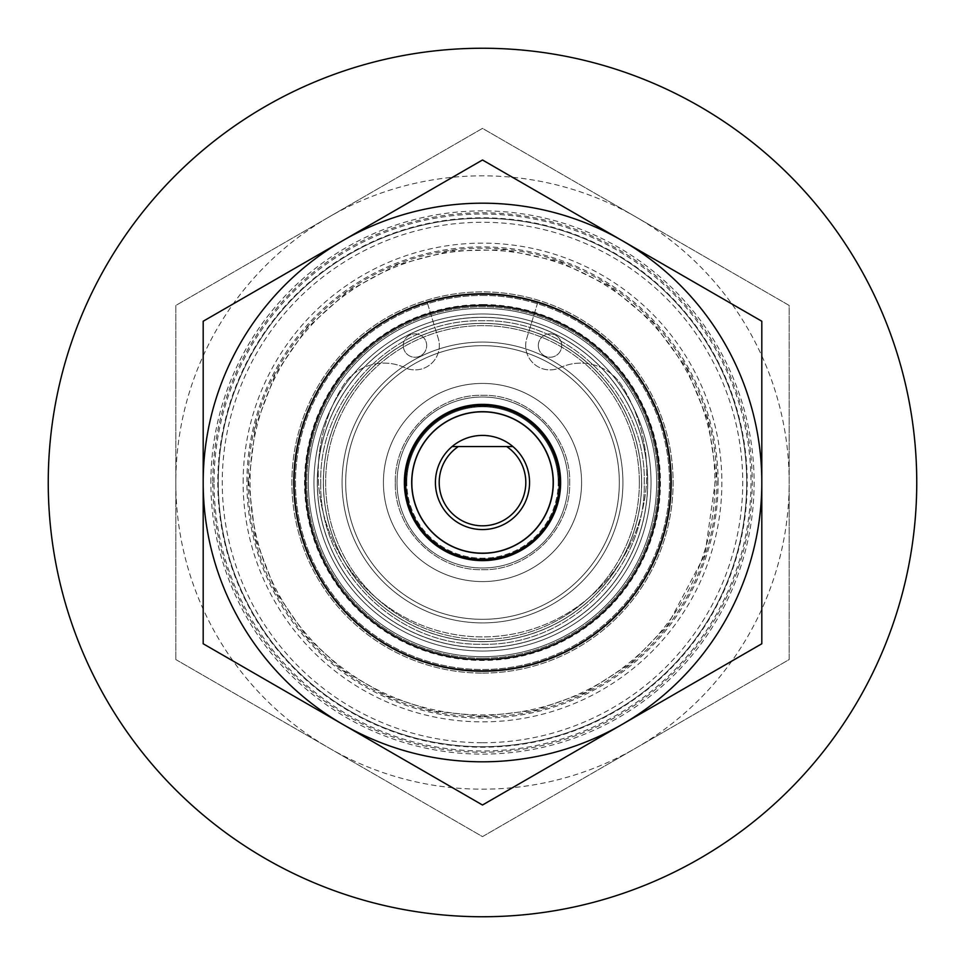 <?xml version="1.0" encoding="UTF-8"?>
<svg xmlns="http://www.w3.org/2000/svg" width="965" height="965" viewBox="0 0 965 965"><rect width="100%" height="100%" fill="white"/><g stroke="black" fill="none" stroke-linecap="round" stroke-linejoin="round"><path stroke-width="0.72" stroke-dasharray="4.83 3.62" d="M482.5 295.471A187.029 187.029 0 0 1 644.463 576.009A187.029 187.029 0 0 1 320.537 576.009A187.029 187.029 0 0 1 482.5 295.471A187.029 187.029 0 0 1 644.463 576.009A187.029 187.029 0 0 1 320.537 576.009A187.029 187.029 0 0 1 482.5 295.471M175.823 659.553L482.5 836.619L789.177 659.553L789.177 305.447L482.5 128.381L175.823 305.447L175.823 659.553L175.823 305.447L482.5 128.381L789.177 305.447L789.177 659.553L482.5 836.619L175.823 659.553M329.161 216.908A306.677 306.677 0 0 0 329.161 748.092A306.677 306.677 0 0 0 789.177 482.5A306.677 306.677 0 0 0 329.161 216.908M482.5 647.72A165.22 165.22 0 0 0 625.585 399.896A165.22 165.22 0 0 0 339.415 399.896A165.22 165.22 0 0 0 482.5 647.72A165.22 165.22 0 0 0 625.585 399.896A165.22 165.22 0 0 0 339.415 399.896A165.22 165.22 0 0 0 482.5 647.72A165.22 165.22 0 0 0 625.585 399.896A165.22 165.22 0 0 0 339.415 399.896A165.22 165.22 0 0 0 482.5 647.72A165.22 165.22 0 0 0 625.585 399.896A165.22 165.22 0 0 0 339.415 399.896A165.22 165.22 0 0 0 482.5 647.72M482.5 304.53A177.97 177.97 0 0 1 636.623 571.485A177.97 177.97 0 0 1 328.377 571.485A177.97 177.97 0 0 1 482.5 304.53M482.5 313.975A168.525 168.525 0 0 1 628.456 566.769A168.525 168.525 0 0 1 336.544 566.769A168.525 168.525 0 0 1 482.5 313.975A168.525 168.525 0 0 1 628.456 566.769A168.525 168.525 0 0 1 336.544 566.769A168.525 168.525 0 0 1 482.5 313.975M482.5 305.483A177.017 177.017 0 0 1 635.802 571.015A177.017 177.017 0 0 1 329.198 571.015A177.017 177.017 0 0 1 482.5 305.483M482.5 294.096A188.404 188.404 0 0 1 645.657 576.696A188.404 188.404 0 0 1 319.343 576.696A188.404 188.404 0 0 1 482.5 294.096M482.5 622.908A140.407 140.407 0 0 0 604.102 412.296A140.407 140.407 0 0 0 360.898 412.296A140.407 140.407 0 0 0 482.5 622.908A140.407 140.407 0 0 0 604.102 412.296A140.407 140.407 0 0 0 360.898 412.296A140.407 140.407 0 0 0 482.5 622.908M482.5 560.629A78.129 78.129 0 0 0 550.159 443.43A78.129 78.129 0 0 0 414.841 443.43A78.129 78.129 0 0 0 482.5 560.629M482.5 658.202A175.702 175.702 0 0 0 634.656 394.649A175.702 175.702 0 0 0 330.344 394.649A175.702 175.702 0 0 0 482.5 658.202A175.702 175.702 0 0 0 634.656 394.649A175.702 175.702 0 0 0 330.344 394.649A175.702 175.702 0 0 0 482.5 658.202M458.351 446.554L452.09 446.554A47.092 47.092 0 0 1 512.91 446.554L452.09 446.554A47.092 47.092 0 0 0 502.319 525.213A47.092 47.092 0 0 0 512.91 446.554L506.649 446.554A43.316 43.316 0 0 1 515.045 511.088A43.316 43.316 0 0 1 449.955 511.088A43.316 43.316 0 0 1 458.351 446.554M529.592 482.5A47.092 47.092 0 0 0 458.954 441.717A47.092 47.092 0 0 0 458.954 523.283A47.092 47.092 0 0 0 529.592 482.5M411.826 482.5A70.674 70.674 0 0 0 482.5 553.174A70.674 70.674 0 0 0 553.174 482.5A70.674 70.674 0 0 0 482.5 411.826A70.674 70.674 0 0 0 411.826 482.5A70.674 70.674 0 0 1 517.843 421.295A70.674 70.674 0 0 1 517.843 543.705A70.674 70.674 0 0 1 411.826 482.5A70.674 70.674 0 0 1 482.5 411.826A70.674 70.674 0 0 1 553.174 482.5A70.674 70.674 0 0 1 482.5 553.174A70.674 70.674 0 0 1 411.826 482.5M411.693 482.5A70.807 70.807 0 0 0 517.903 543.826A70.807 70.807 0 0 0 517.903 421.174A70.807 70.807 0 0 0 411.693 482.5A70.807 70.807 0 0 0 517.903 543.826A70.807 70.807 0 0 0 517.903 421.174A70.807 70.807 0 0 0 411.693 482.5M397.013 482.5A85.487 85.487 0 0 1 525.25 408.46A85.487 85.487 0 0 1 525.25 556.54A85.487 85.487 0 0 1 397.013 482.5A85.487 85.487 0 0 1 525.25 408.46A85.487 85.487 0 0 1 525.25 556.54A85.487 85.487 0 0 1 397.013 482.5A85.487 85.487 0 0 1 525.25 408.46A85.487 85.487 0 0 1 525.25 556.54A85.487 85.487 0 0 1 397.013 482.5A85.487 85.487 0 0 1 525.25 408.46A85.487 85.487 0 0 1 525.25 556.54A85.487 85.487 0 0 1 397.013 482.5M639.361 482.5A156.861 156.861 0 0 0 404.07 346.652A156.861 156.861 0 0 0 404.07 618.348A156.861 156.861 0 0 0 639.361 482.5A156.861 156.861 0 0 0 404.07 346.652A156.861 156.861 0 0 0 404.07 618.348A156.861 156.861 0 0 0 639.361 482.5M435.408 482.5A47.092 47.092 0 0 1 506.046 441.717A47.092 47.092 0 0 1 506.046 523.283A47.092 47.092 0 0 1 435.408 482.5M553.307 482.5A70.807 70.807 0 0 1 447.097 543.826A70.807 70.807 0 0 1 447.097 421.174A70.807 70.807 0 0 1 553.307 482.5A70.807 70.807 0 0 1 447.097 543.826A70.807 70.807 0 0 1 447.097 421.174A70.807 70.807 0 0 1 553.307 482.5A70.807 70.807 0 0 1 447.097 543.826A70.807 70.807 0 0 1 447.097 421.174A70.807 70.807 0 0 1 553.307 482.5M619.325 482.5A136.825 136.825 0 0 0 482.5 345.675A136.825 136.825 0 0 0 345.675 482.5A136.825 136.825 0 0 0 482.5 619.325A136.825 136.825 0 0 0 619.325 482.5A136.825 136.825 0 0 0 482.5 345.675A136.825 136.825 0 0 0 345.675 482.5A136.825 136.825 0 0 1 550.906 364.01A136.825 136.825 0 0 1 550.906 600.99A136.825 136.825 0 0 1 345.675 482.5A136.825 136.825 0 0 0 550.906 600.99A136.825 136.825 0 0 0 550.906 364.01A136.825 136.825 0 0 0 345.675 482.5A136.825 136.825 0 0 0 550.906 600.99A136.825 136.825 0 0 0 550.906 364.01A136.825 136.825 0 0 0 345.675 482.5A136.825 136.825 0 0 0 482.5 619.325A136.825 136.825 0 0 0 619.325 482.5M581.581 482.5A99.081 99.081 0 0 1 482.5 581.581A99.081 99.081 0 0 1 383.419 482.5A99.081 99.081 0 0 1 482.5 383.419A99.081 99.081 0 0 1 581.581 482.5A99.081 99.081 0 0 1 482.5 581.581A99.081 99.081 0 0 1 383.419 482.5A99.081 99.081 0 0 0 532.041 568.301A99.081 99.081 0 0 0 532.041 396.699A99.081 99.081 0 0 0 383.419 482.5A99.081 99.081 0 0 0 532.041 568.301A99.081 99.081 0 0 0 532.041 396.699A99.081 99.081 0 0 0 383.419 482.5A99.081 99.081 0 0 0 532.041 568.301A99.081 99.081 0 0 0 532.041 396.699A99.081 99.081 0 0 0 383.419 482.5A99.081 99.081 0 0 1 482.5 383.419A99.081 99.081 0 0 1 581.581 482.5M411.729 482.5A70.771 70.771 0 0 0 517.891 543.79A70.771 70.771 0 0 0 517.891 421.21A70.771 70.771 0 0 0 411.729 482.5A70.771 70.771 0 0 0 517.891 543.79A70.771 70.771 0 0 0 517.891 421.21A70.771 70.771 0 0 0 411.729 482.5A70.771 70.771 0 0 0 517.891 543.79A70.771 70.771 0 0 0 517.891 421.21A70.771 70.771 0 0 0 411.729 482.5A70.771 70.771 0 0 0 517.891 543.79A70.771 70.771 0 0 0 517.891 421.21A70.771 70.771 0 0 0 411.729 482.5A70.771 70.771 0 0 0 517.891 543.79A70.771 70.771 0 0 0 517.891 421.21A70.771 70.771 0 0 0 411.729 482.5A70.771 70.771 0 0 0 517.891 543.79A70.771 70.771 0 0 0 517.891 421.21A70.771 70.771 0 0 0 411.729 482.5M317.364 482.5A165.136 165.136 0 0 0 565.068 625.513A165.136 165.136 0 0 0 565.068 339.487A165.136 165.136 0 0 0 317.364 482.5A165.136 165.136 0 0 0 565.068 625.513A165.136 165.136 0 0 0 565.068 339.487A165.136 165.136 0 0 0 317.364 482.5A165.136 165.136 0 0 0 565.068 625.513A165.136 165.136 0 0 0 565.068 339.487A165.136 165.136 0 0 0 317.364 482.5A165.136 165.136 0 0 0 565.068 625.513A165.136 165.136 0 0 0 565.068 339.487A165.136 165.136 0 0 0 317.364 482.5A165.136 165.136 0 0 0 565.068 625.513A165.136 165.136 0 0 0 565.068 339.487A165.136 165.136 0 0 0 317.364 482.5A165.136 165.136 0 0 0 565.068 625.513A165.136 165.136 0 0 0 565.068 339.487A165.136 165.136 0 0 0 317.364 482.5M383.419 482.5A99.081 99.081 0 0 0 532.041 568.301A99.081 99.081 0 0 0 532.041 396.699A99.081 99.081 0 0 0 383.419 482.5A99.081 99.081 0 0 0 532.041 568.301A99.081 99.081 0 0 0 532.041 396.699A99.081 99.081 0 0 0 383.419 482.5A99.081 99.081 0 0 0 532.041 568.301A99.081 99.081 0 0 0 532.041 396.699A99.081 99.081 0 0 0 383.419 482.5M345.675 482.5A136.825 136.825 0 0 1 550.906 364.01A136.825 136.825 0 0 1 550.906 600.99A136.825 136.825 0 0 1 345.675 482.5A136.825 136.825 0 0 0 550.906 600.99A136.825 136.825 0 0 0 550.906 364.01A136.825 136.825 0 0 0 345.675 482.5A136.825 136.825 0 0 0 550.906 600.99A136.825 136.825 0 0 0 550.906 364.01A136.825 136.825 0 0 0 345.675 482.5M427.109 302.093A188.718 188.718 0 0 0 329.222 592.594A188.718 188.718 0 0 0 635.778 592.594A188.718 188.718 0 0 0 537.891 302.093L526.745 338.413A24.342 24.342 0 0 0 560.267 367.641A48.696 48.696 0 0 1 622.196 386.181A164.267 164.267 0 0 1 375.638 597.371A164.267 164.267 0 0 1 342.804 386.181A48.696 48.696 0 0 1 404.733 367.641A24.342 24.342 0 0 0 438.255 338.413L427.109 302.093A188.718 188.718 0 0 0 329.222 592.594A188.718 188.718 0 0 0 635.778 592.594A188.718 188.718 0 0 0 537.891 302.093L526.745 338.413A24.342 24.342 0 0 0 560.267 367.641A48.696 48.696 0 0 1 622.196 386.181A164.267 164.267 0 0 1 375.638 597.371A164.267 164.267 0 0 1 342.804 386.181A48.696 48.696 0 0 1 404.733 367.641A24.342 24.342 0 0 0 438.255 338.413L427.109 302.093M538.313 345.567A11.701 11.701 0 0 0 555.864 355.699A11.701 11.701 0 0 0 555.864 335.434A11.701 11.701 0 0 0 538.313 345.567A11.701 11.701 0 0 0 555.864 355.699A11.701 11.701 0 0 0 555.864 335.434A11.701 11.701 0 0 0 538.313 345.567M403.286 345.567A11.701 11.701 0 0 0 420.837 355.699A11.701 11.701 0 0 0 420.837 335.434A11.701 11.701 0 0 0 403.286 345.567A11.701 11.701 0 0 0 420.837 355.699A11.701 11.701 0 0 0 420.837 335.434A11.701 11.701 0 0 0 403.286 345.567M482.5 746.717A264.217 264.217 0 0 0 711.314 350.392A264.217 264.217 0 0 0 253.686 350.392A264.217 264.217 0 0 0 482.5 746.717A264.217 264.217 0 0 0 711.314 350.392A264.217 264.217 0 0 0 253.686 350.392A264.217 264.217 0 0 0 482.5 746.717M761.807 643.764L482.5 805.015L203.193 643.764L203.193 321.236L482.5 159.985L761.807 321.236L761.807 643.764M482.5 656.695A174.195 174.195 0 0 0 633.354 395.409A174.195 174.195 0 0 0 331.646 395.409A174.195 174.195 0 0 0 482.5 656.695A174.195 174.195 0 0 0 633.354 395.409A174.195 174.195 0 0 0 331.646 395.409A174.195 174.195 0 0 0 482.5 656.695M482.5 671.218A188.718 188.718 0 0 0 645.935 388.135A188.718 188.718 0 0 0 319.065 388.135A188.718 188.718 0 0 0 482.5 671.218M482.5 673.112A190.612 190.612 0 0 0 647.575 387.194A190.612 190.612 0 0 0 317.425 387.194A190.612 190.612 0 0 0 482.5 673.112A190.612 190.612 0 0 0 647.575 387.194A190.612 190.612 0 0 0 317.425 387.194A190.612 190.612 0 0 0 482.5 673.112M482.5 203.193A279.307 279.307 0 0 1 724.389 622.16A279.307 279.307 0 0 1 240.611 622.16A279.307 279.307 0 0 1 482.5 203.193A279.307 279.307 0 0 1 724.389 622.16A279.307 279.307 0 0 1 240.611 622.16A279.307 279.307 0 0 1 482.5 203.193M482.5 48.25A434.25 434.25 0 0 1 858.573 699.625A434.25 434.25 0 0 1 106.427 699.625A434.25 434.25 0 0 1 482.5 48.25M482.5 742.748A260.248 260.248 0 0 0 707.876 352.382A260.248 260.248 0 0 0 257.124 352.382A260.248 260.248 0 0 0 482.5 742.748M320.766 482.5C318.522 568.928 396.084 646.417 482.416 644.234C568.928 646.441 646.369 569.085 644.234 482.56C646.514 396.229 569.061 318.595 482.657 320.766C396.205 318.583 318.667 395.638 320.766 482.5C318.522 396.072 396.084 318.583 482.416 320.766C568.928 318.559 646.369 395.915 644.234 482.44C646.514 568.771 569.061 646.405 482.657 644.234C396.205 646.417 318.667 569.362 320.766 482.5M395.312 482.5C394.094 435.915 435.927 394.13 482.452 395.312C529.085 394.118 570.846 435.83 569.688 482.464C570.918 529.001 529.146 570.858 482.584 569.688C435.987 570.87 394.166 529.315 395.312 482.5C394.094 529.085 435.927 570.87 482.452 569.688C529.085 570.882 570.846 529.17 569.688 482.536C570.918 435.999 529.146 394.142 482.584 395.312C435.987 394.13 394.166 435.685 395.312 482.5M250.044 482.5A232.456 232.456 0 0 0 598.722 683.811A232.456 232.456 0 0 0 598.722 281.189A232.456 232.456 0 0 0 250.044 482.5M210.877 482.5A271.623 271.623 0 0 1 618.312 247.269A271.623 271.623 0 0 1 618.312 717.731A271.623 271.623 0 0 1 210.877 482.5M217.788 482.5A264.712 264.712 0 0 0 614.862 711.748A264.712 264.712 0 0 0 614.862 253.252A264.712 264.712 0 0 0 217.788 482.5M243.144 482.5A239.356 239.356 0 0 1 602.184 275.206A239.356 239.356 0 0 1 602.184 689.794A239.356 239.356 0 0 1 243.144 482.5M248.162 482.5A234.338 234.338 0 0 1 482.5 248.162A234.338 234.338 0 0 1 716.838 482.5A234.338 234.338 0 0 1 482.5 716.838A234.338 234.338 0 0 1 248.162 482.5M718.105 482.5A235.605 235.605 0 0 0 482.5 246.895A235.605 235.605 0 0 0 246.895 482.5A235.605 235.605 0 0 0 482.5 718.105A235.605 235.605 0 0 0 718.105 482.5M212.758 482.5A269.742 269.742 0 0 0 482.5 752.242A269.742 269.742 0 0 0 752.242 482.5A269.742 269.742 0 0 0 482.5 212.758A269.742 269.742 0 0 0 212.758 482.5M214.025 482.5A268.475 268.475 0 0 1 616.744 249.995A268.475 268.475 0 0 1 616.744 715.005A268.475 268.475 0 0 1 214.025 482.5M482.5 641.677A159.177 159.177 0 0 0 620.35 402.912A159.177 159.177 0 0 0 344.65 402.912A159.177 159.177 0 0 0 482.5 641.677M406.784 482.5A75.716 75.716 0 0 1 520.352 416.928A75.716 75.716 0 0 1 520.352 548.072A75.716 75.716 0 0 1 406.784 482.5M558.216 482.5A75.716 75.716 0 0 0 444.648 416.928A75.716 75.716 0 0 0 444.648 548.072A75.716 75.716 0 0 0 558.216 482.5M405.686 482.5A76.814 76.814 0 0 0 520.907 549.025A76.814 76.814 0 0 0 520.907 415.975A76.814 76.814 0 0 0 405.686 482.5A76.814 76.814 0 0 0 520.907 549.025A76.814 76.814 0 0 0 520.907 415.975A76.814 76.814 0 0 0 405.686 482.5A76.814 76.814 0 0 0 520.907 549.025A76.814 76.814 0 0 0 520.907 415.975A76.814 76.814 0 0 0 405.686 482.5M323.408 482.5A159.092 159.092 0 0 0 562.052 620.278A159.092 159.092 0 0 0 562.052 344.722A159.092 159.092 0 0 0 323.408 482.5A159.092 159.092 0 0 0 562.052 620.278A159.092 159.092 0 0 0 562.052 344.722A159.092 159.092 0 0 0 323.408 482.5A159.092 159.092 0 0 0 562.052 620.278A159.092 159.092 0 0 0 562.052 344.722A159.092 159.092 0 0 0 323.408 482.5A159.092 159.092 0 0 0 562.052 620.278A159.092 159.092 0 0 0 562.052 344.722A159.092 159.092 0 0 0 323.408 482.5M482.5 716.332L535.298 710.288L585.369 692.484L630.121 663.836L667.261 625.815L704.884 554.754L716.211 475.154L708.045 420.776L686.573 368.389L653.028 322.503L609.675 286.267L559.302 261.648L504.96 249.766L449.69 250.984L396.422 265.086L347.943 291.273L306.81 328.221L275.327 374.082L255.46 426.506L248.668 482.609L255.616 539.013L275.833 591.895L307.099 637.129L343.576 670.591L386.277 695.608L433.285 711.084L482.5 716.332"/><path stroke-width="1.45" d="M482.5 294.096A188.404 188.404 0 0 1 645.657 576.696A188.404 188.404 0 0 1 319.343 576.696A188.404 188.404 0 0 1 482.5 294.096M482.5 305.423A177.078 177.078 0 0 0 329.149 571.039A177.078 177.078 0 0 0 635.851 571.039A177.078 177.078 0 0 0 482.5 305.423M482.5 560.629A78.129 78.129 0 0 0 550.159 443.43A78.129 78.129 0 0 0 414.841 443.43A78.129 78.129 0 0 0 482.5 560.629M506.649 446.554L458.351 446.554A43.316 43.316 0 0 0 449.955 511.088A43.316 43.316 0 0 0 515.045 511.088A43.316 43.316 0 0 0 506.649 446.554L512.91 446.554A47.092 47.092 0 0 0 452.09 446.554L458.351 446.554L452.09 446.554A47.092 47.092 0 0 0 462.681 525.213A47.092 47.092 0 0 0 512.91 446.554L506.649 446.554M553.174 482.5A70.674 70.674 0 0 0 447.157 421.295A70.674 70.674 0 0 0 447.157 543.705A70.674 70.674 0 0 0 553.174 482.5M411.693 482.5A70.807 70.807 0 0 0 517.903 543.826A70.807 70.807 0 0 0 517.903 421.174A70.807 70.807 0 0 0 411.693 482.5M622.16 240.611L482.5 159.985L342.84 240.611A279.307 279.307 0 0 0 342.84 724.389A279.307 279.307 0 0 0 622.16 724.389L761.807 643.764L761.807 321.236L622.16 240.611A279.307 279.307 0 0 0 342.84 240.611L203.193 321.236L203.193 643.764L482.5 805.015L622.16 724.389A279.307 279.307 0 0 0 622.16 240.611M482.5 671.218A188.718 188.718 0 0 0 645.935 388.135A188.718 188.718 0 0 0 319.065 388.135A188.718 188.718 0 0 0 482.5 671.218M482.5 48.25A434.25 434.25 0 0 1 858.573 699.625A434.25 434.25 0 0 1 106.427 699.625A434.25 434.25 0 0 1 482.5 48.25M405.686 482.5A76.814 76.814 0 0 0 520.907 549.025A76.814 76.814 0 0 0 520.907 415.975A76.814 76.814 0 0 0 405.686 482.5"/></g></svg>
